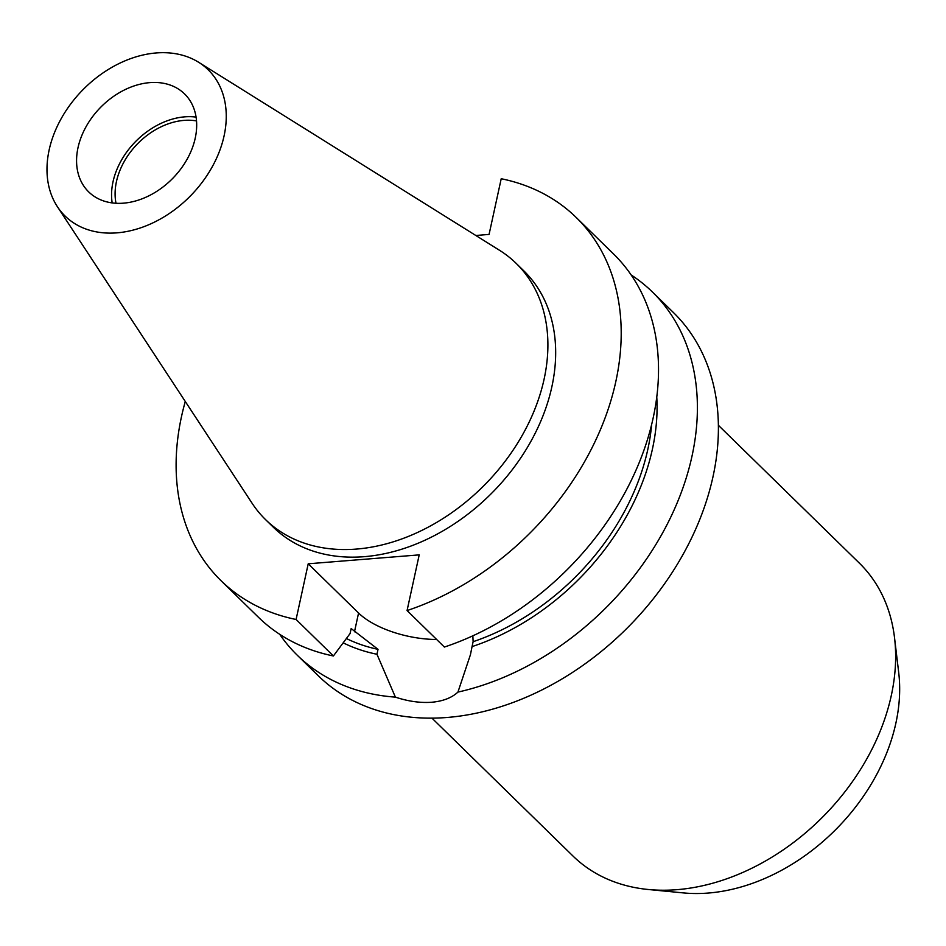 <?xml version="1.0" encoding="UTF-8"?>
<svg xmlns="http://www.w3.org/2000/svg" width="946" height="946" viewBox="0 0 946 946"><rect width="100%" height="100%" fill="white"/><g stroke="black" fill="none" stroke-linecap="round" stroke-linejoin="round"><path stroke-width="1.42" d="M185.286 401.482A254.001 187.568 -45.6 0 0 221.068 580.726L258.388 617.218A254.001 187.568 -45.6 0 0 333.406 655.968L350.079 633.548L351.167 628.57L378.022 649.334L376.957 654.254L395.393 697.131C408.069 701.341 420.142 703.055 431.601 702.263C442.976 701.234 451.75 697.841 457.935 692.094A254.001 187.568 -45.6 0 0 670.135 518.432A254.001 187.568 -45.6 0 0 652.421 292.007A254.001 187.568 -45.6 0 0 631.112 274.919M221.068 580.726A254.001 187.568 -45.6 0 0 296.086 619.476L308.219 563.792L358.569 613.02A64.907 28.309 -167.7 0 0 436.65 639.484M196.508 120.922A64.505 47.631 -45.6 0 0 183.973 120.39A64.505 47.631 -45.6 0 0 116.003 203.26M123.477 203.165A68.538 50.611 -45.6 0 0 187.107 159.235A68.538 50.611 -45.6 0 0 184.541 93.891A68.538 50.611 -45.6 0 0 149.764 82.633A68.538 50.611 -45.6 0 0 86.145 126.563A68.538 50.611 -45.6 0 0 88.699 191.908A68.538 50.611 -45.6 0 0 123.477 203.165M196.059 117.103A68.538 50.611 -45.6 0 0 184.754 116.843A68.538 50.611 -45.6 0 0 112.172 202.905M431.967 718.144L572.992 856.035A204.809 151.242 -45.6 0 0 648.294 889.5A204.809 151.242 -45.6 0 0 676.922 889.678A204.809 151.242 -45.6 0 0 894.526 637.687A204.809 151.242 -45.6 0 0 859.382 563.154L718.345 425.262M648.294 889.5L683.249 892.894A179.208 132.345 -45.6 0 0 708.306 893.048A179.208 132.345 -45.6 0 0 898.7 672.559L894.526 637.687M156.232 52.952A102.31 75.55 -45.6 0 0 65.404 111.628A102.31 75.55 -45.6 0 0 57.387 206.677A102.31 75.55 -45.6 0 0 117.008 232.846A102.31 75.55 -45.6 0 0 215.617 160.252A102.31 75.55 -45.6 0 0 198.601 62.259A102.31 75.55 -45.6 0 0 156.232 52.952M57.387 206.677L252.074 503.225A179.208 132.345 -45.6 0 0 265.578 519.638A179.208 132.345 -45.6 0 0 356.512 549.07A179.208 132.345 -45.6 0 0 522.866 434.226A179.208 132.345 -45.6 0 0 516.161 263.366A179.208 132.345 -45.6 0 0 499.441 250.241L198.601 62.259M265.578 519.638L273.359 527.241A179.208 132.345 -45.6 0 0 364.293 556.674A179.208 132.345 -45.6 0 0 530.635 441.829A179.208 132.345 -45.6 0 0 523.942 270.97L516.161 263.366M279.697 634.305A254.001 187.568 -45.6 0 0 297.269 655.223L318.258 675.751A254.001 187.568 -45.6 0 0 447.151 717.47A254.001 187.568 -45.6 0 0 682.917 554.687A254.001 187.568 -45.6 0 0 673.422 312.535L652.421 292.007M297.269 655.223A254.001 187.568 -45.6 0 0 395.393 697.131M457.935 692.094L470.434 654.715L472.054 646.603A219.082 161.79 -45.6 0 0 656.76 396.93M343.197 642.842A219.082 161.79 -45.6 0 0 376.957 654.254M346.402 638.526A213.69 157.793 -45.6 0 0 378.022 649.334M472.054 646.603L473.118 641.695A213.69 157.793 -45.6 0 0 651.628 424.553M473.118 641.695L472.846 635.818M576.232 217.497A254.001 187.568 -45.6 0 1 599.693 431.364A254.001 187.568 -45.6 0 1 407.064 610.56L444.384 647.052A254.001 187.568 -45.6 0 0 637.013 467.856A254.001 187.568 -45.6 0 0 613.552 253.989L576.232 217.497A254.001 187.568 -45.6 0 0 501.214 178.735L489.07 234.419L475.838 235.483M296.086 619.476L333.406 655.968M308.219 563.792L419.208 554.876L407.064 610.56M354.478 631.798L358.569 613.02"/></g></svg>
